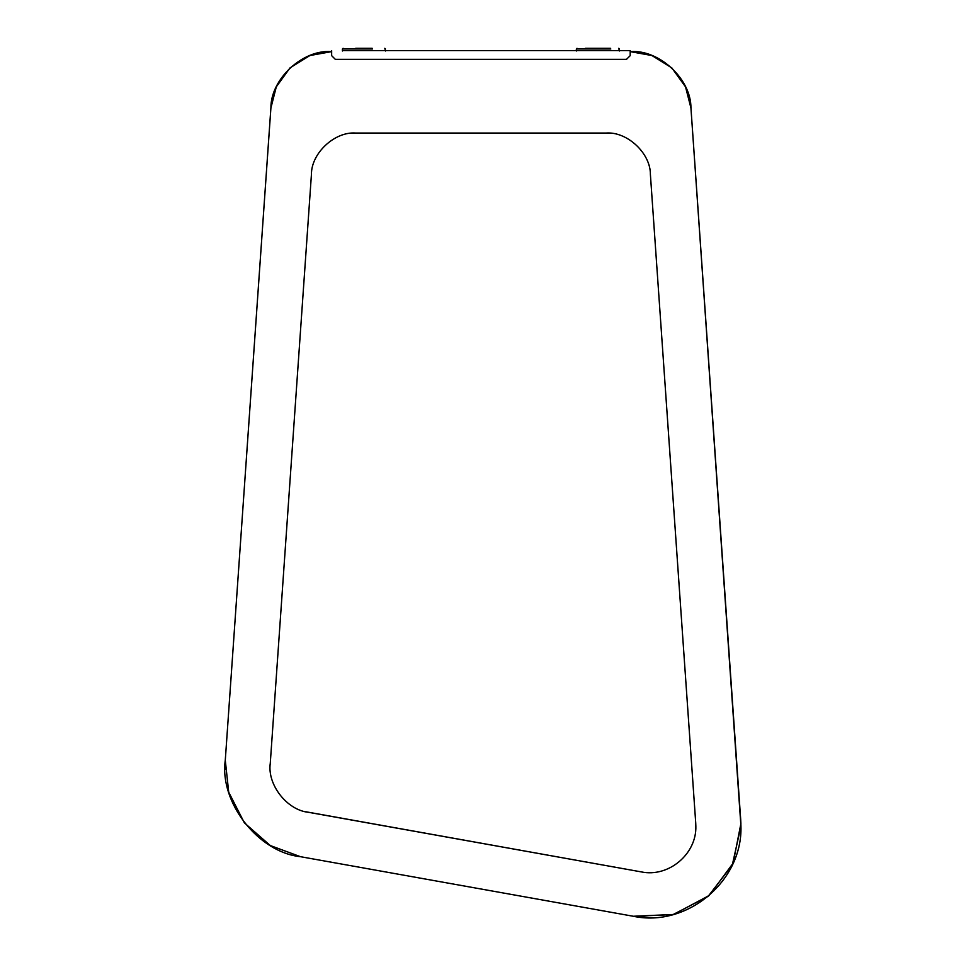 <?xml version="1.0" encoding="UTF-8"?>
<svg xmlns="http://www.w3.org/2000/svg" width="966" height="966" viewBox="0 0 966 966"><rect width="100%" height="100%" fill="white"/><g stroke="black" fill="none" stroke-linecap="round" stroke-linejoin="round"><path stroke-width="1.45" d="M610.403 48.3L585.372 48.3M372.2 48.3L355.693 48.3M331.652 50.606L331.652 55.666L335.347 59.361L626.487 59.361L630.194 55.666L630.194 50.606L342.411 50.606M270.263 763.357L311.438 174.363C311.233 153.268 334.719 131.364 355.754 133.054L606.068 133.054L355.754 133.054C334.719 131.364 311.233 153.268 311.438 174.363L270.263 763.357C267.159 784.646 286.987 810.1 308.396 812.297L641.231 871.887C668.496 877.708 696.764 854.053 695.846 826.184L695.725 822.947L695.846 826.184M331.302 51.621L331.314 51.621C302.636 49.326 270.613 79.2 270.903 107.963C270.601 79.2 302.636 49.326 331.302 51.621L331.652 50.993M649.418 917.7L633.298 916.263L300.45 856.685L633.298 916.263L673.556 914.464L709.141 895.53L733.134 863.157L740.898 823.612L740.717 819.796L690.944 107.963L685.534 86.868L671.829 67.898L651.941 55.545L630.52 51.621C659.186 49.326 691.221 79.2 690.932 107.963L740.705 819.796L690.944 107.963L685.534 86.868L671.829 67.898L651.941 55.545L630.52 51.621C659.198 49.326 691.233 79.2 690.944 107.963C691.233 79.2 659.198 49.326 630.52 51.621C659.198 49.326 691.233 79.2 690.944 107.963L740.934 826.184C742.769 881.233 686.911 927.698 633.298 916.263L300.45 856.685C258.26 852.35 219.173 802.178 225.283 760.206L225.102 769.165M740.717 819.796L740.934 826.184C742.745 881.113 687.031 927.734 633.285 916.263C686.911 927.698 742.769 881.233 740.934 826.184L732.325 864.908L708.15 896.363L672.928 914.633L633.285 916.263L300.45 856.685L270.287 845.54L244.386 822.851L228.713 792.18L225.283 760.206L270.891 107.963L276.288 86.868L290.005 67.898L309.881 55.545L331.652 51.621M740.705 819.796L690.932 107.963L685.534 86.868L671.817 67.898L651.941 55.545L630.194 51.621L651.941 55.545L671.829 67.898L685.534 86.868L690.944 107.963L740.898 823.612L733.134 863.157L709.141 895.53L673.556 914.464L633.285 916.263M225.283 760.206L270.891 107.963M650.384 174.363L695.725 822.947L650.384 174.363C650.589 153.268 627.103 131.364 606.068 133.054M305.836 811.766L641.231 871.887M619.423 50.606L630.194 50.606M385.482 50.606L576.352 50.606M331.314 51.621L309.893 55.545L290.005 67.898L276.3 86.868L270.903 107.963L245.859 466.023M576.352 50.993L576.352 48.976L610.814 48.976M342.411 50.993L342.411 48.976L372.465 48.976M576.352 48.976L577.028 48.3L576.352 48.976M619.423 50.993L618.747 48.3L619.423 48.976M342.411 48.976L343.087 48.3M385.482 50.993L384.806 48.3L385.482 48.976"/></g></svg>
